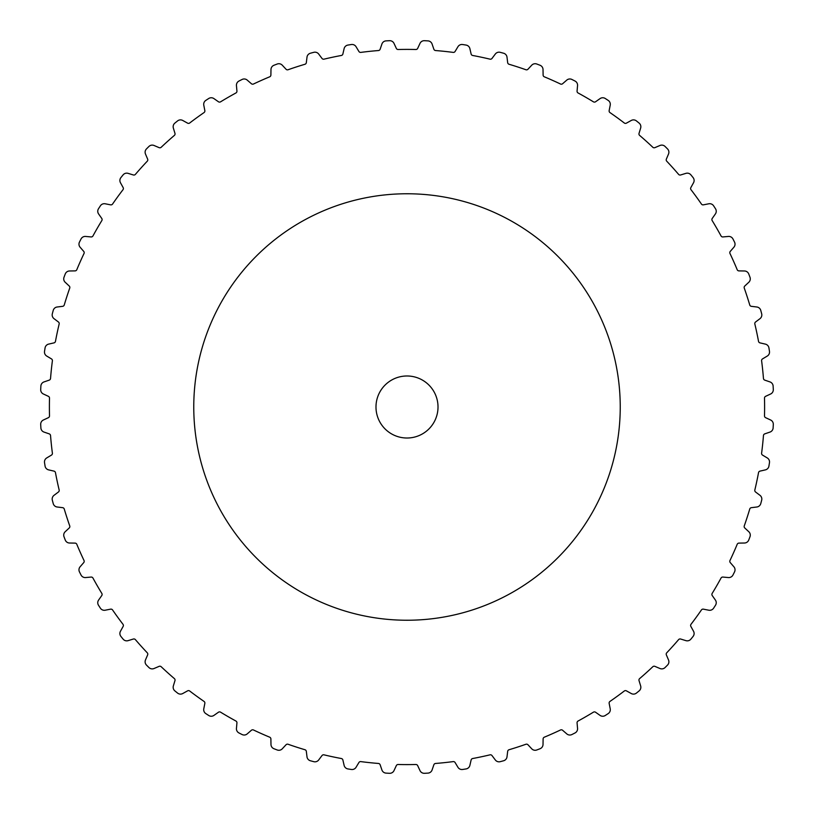 <?xml version="1.0" encoding="UTF-8"?>
<svg xmlns="http://www.w3.org/2000/svg" width="814" height="814" viewBox="0 0 814 814"><rect width="100%" height="100%" fill="white"/><g stroke="black" fill="none" stroke-linecap="round" stroke-linejoin="round"><path stroke-width="1.22" d="M193.763 407A213.237 213.237 0 0 0 407 620.237A213.237 213.237 0 0 0 620.237 407A213.237 213.237 0 0 0 407 193.763A213.237 213.237 0 0 0 193.763 407M438.013 407A31.013 31.013 0 0 1 407 438.013A31.013 31.013 0 0 1 375.987 407A31.013 31.013 0 0 1 407 375.987A31.013 31.013 0 0 1 438.013 407M44.526 351.363A4.65 4.65 0 0 0 46.734 356.064L51.465 358.903A1.943 1.943 0 0 1 52.391 360.816A357.6 357.6 0 0 0 50.539 378.449A1.943 1.943 0 0 1 49.237 380.128L44.017 381.919A4.65 4.65 0 0 0 40.883 386.06A366.717 366.717 0 0 0 40.7 389.56A4.65 4.65 0 0 0 43.376 393.996L48.392 396.326A1.943 1.943 0 0 1 49.501 398.138A357.6 357.6 0 0 0 49.501 415.862A1.943 1.943 0 0 1 48.392 417.674L43.376 420.004A4.65 4.65 0 0 0 40.7 424.44A366.717 366.717 0 0 0 40.883 427.94A4.65 4.65 0 0 0 44.017 432.081L49.237 433.872A1.943 1.943 0 0 1 50.539 435.551A357.6 357.6 0 0 0 52.391 453.184A1.943 1.943 0 0 1 51.465 455.097L46.734 457.936A4.65 4.65 0 0 0 44.526 462.637A366.717 366.717 0 0 0 45.075 466.096A4.65 4.65 0 0 0 48.626 469.882L54.009 471.123A1.943 1.943 0 0 1 55.474 472.659A357.6 357.6 0 0 0 59.157 489.997A1.943 1.943 0 0 1 58.445 491.992L54.029 495.319A4.65 4.65 0 0 0 52.33 500.213A366.717 366.717 0 0 0 53.236 503.601A4.65 4.65 0 0 0 57.163 507L62.637 507.671A1.943 1.943 0 0 1 64.265 509.045A357.6 357.6 0 0 0 69.739 525.905A1.943 1.943 0 0 1 69.241 527.96L65.191 531.735A4.65 4.65 0 0 0 64.021 536.782A366.717 366.717 0 0 0 65.273 540.058A4.65 4.65 0 0 0 69.526 543.019L75.051 543.111A1.943 1.943 0 0 1 76.811 544.312A357.6 357.6 0 0 0 84.015 560.5A1.943 1.943 0 0 1 83.73 562.606L80.108 566.778A4.65 4.65 0 0 0 79.467 571.916A366.717 366.717 0 0 0 81.054 575.05A4.65 4.65 0 0 0 85.592 577.553L91.097 577.065A1.943 1.943 0 0 1 92.969 578.072A357.6 357.6 0 0 0 101.831 593.426A1.943 1.943 0 0 1 101.77 595.543L98.596 600.071A4.65 4.65 0 0 0 98.494 605.25A366.717 366.717 0 0 0 100.407 608.2A4.65 4.65 0 0 0 105.179 610.215L110.602 609.157A1.943 1.943 0 0 1 112.576 609.961A357.6 357.6 0 0 0 122.995 624.297A1.943 1.943 0 0 1 123.148 626.414L120.472 631.247A4.65 4.65 0 0 0 120.91 636.416A366.717 366.717 0 0 0 123.118 639.143A4.65 4.65 0 0 0 128.073 640.649L133.364 639.031A1.943 1.943 0 0 1 135.399 639.621A357.6 357.6 0 0 0 147.263 652.797A1.943 1.943 0 0 1 147.639 654.883L145.482 659.971A4.65 4.65 0 0 0 146.459 665.069A366.717 366.717 0 0 0 148.931 667.541A4.65 4.65 0 0 0 154.029 668.518L159.117 666.361A1.943 1.943 0 0 1 161.203 666.737A357.6 357.6 0 0 0 174.379 678.601A1.943 1.943 0 0 1 174.969 680.636L173.351 685.927A4.65 4.65 0 0 0 174.857 690.883A366.717 366.717 0 0 0 177.584 693.09A4.65 4.65 0 0 0 182.753 693.528L187.586 690.852A1.943 1.943 0 0 1 189.703 691.005A357.6 357.6 0 0 0 204.039 701.424A1.943 1.943 0 0 1 204.843 703.398L203.785 708.821A4.65 4.65 0 0 0 205.8 713.593A366.717 366.717 0 0 0 208.75 715.506A4.65 4.65 0 0 0 213.929 715.404L218.457 712.23A1.943 1.943 0 0 1 220.574 712.169A357.6 357.6 0 0 0 235.928 721.031A1.943 1.943 0 0 1 236.935 722.903L236.447 728.408A4.65 4.65 0 0 0 238.95 732.946A366.717 366.717 0 0 0 242.084 734.533A4.65 4.65 0 0 0 247.222 733.892L251.394 730.27A1.943 1.943 0 0 1 253.5 729.985A357.6 357.6 0 0 0 269.688 737.189A1.943 1.943 0 0 1 270.889 738.949L270.981 744.474A4.65 4.65 0 0 0 273.942 748.727A366.717 366.717 0 0 0 277.218 749.979A4.65 4.65 0 0 0 282.265 748.809L286.04 744.759A1.943 1.943 0 0 1 288.095 744.261A357.6 357.6 0 0 0 304.955 749.735A1.943 1.943 0 0 1 306.329 751.363L307 756.837A4.65 4.65 0 0 0 310.399 760.764A366.717 366.717 0 0 0 313.787 761.67A4.65 4.65 0 0 0 318.681 759.971L322.008 755.555A1.943 1.943 0 0 1 324.003 754.843A357.6 357.6 0 0 0 341.341 758.526A1.943 1.943 0 0 1 342.877 759.991L344.119 765.374A4.65 4.65 0 0 0 347.904 768.925A366.717 366.717 0 0 0 351.363 769.474A4.65 4.65 0 0 0 356.064 767.266L358.903 762.535A1.943 1.943 0 0 1 360.816 761.609A357.6 357.6 0 0 0 378.449 763.461A1.943 1.943 0 0 1 380.128 764.763L381.919 769.983A4.65 4.65 0 0 0 386.06 773.117A366.717 366.717 0 0 0 389.56 773.3A4.65 4.65 0 0 0 393.996 770.624L396.326 765.608A1.943 1.943 0 0 1 398.138 764.499A357.6 357.6 0 0 0 415.862 764.499A1.943 1.943 0 0 1 417.674 765.608L420.004 770.624A4.65 4.65 0 0 0 424.44 773.3A366.717 366.717 0 0 0 427.94 773.117A4.65 4.65 0 0 0 432.081 769.983L433.872 764.763A1.943 1.943 0 0 1 435.551 763.461A357.6 357.6 0 0 0 453.184 761.609A1.943 1.943 0 0 1 455.097 762.535L457.936 767.266A4.65 4.65 0 0 0 462.637 769.474A366.717 366.717 0 0 0 466.096 768.925A4.65 4.65 0 0 0 469.882 765.374L471.123 759.991A1.943 1.943 0 0 1 472.659 758.526A357.6 357.6 0 0 0 489.997 754.843A1.943 1.943 0 0 1 491.992 755.555L495.319 759.971A4.65 4.65 0 0 0 500.213 761.67A366.717 366.717 0 0 0 503.601 760.764A4.65 4.65 0 0 0 507 756.837L507.671 751.363A1.943 1.943 0 0 1 509.045 749.735A357.6 357.6 0 0 0 525.905 744.261A1.943 1.943 0 0 1 527.96 744.759L531.735 748.809A4.65 4.65 0 0 0 536.782 749.979A366.717 366.717 0 0 0 540.058 748.727A4.65 4.65 0 0 0 543.019 744.474L543.111 738.949A1.943 1.943 0 0 1 544.312 737.189A357.6 357.6 0 0 0 560.5 729.985A1.943 1.943 0 0 1 562.606 730.27L566.778 733.892A4.65 4.65 0 0 0 571.916 734.533A366.717 366.717 0 0 0 575.05 732.946A4.65 4.65 0 0 0 577.553 728.408L577.065 722.903A1.943 1.943 0 0 1 578.072 721.031A357.6 357.6 0 0 0 593.426 712.169A1.943 1.943 0 0 1 595.543 712.23L600.071 715.404A4.65 4.65 0 0 0 605.25 715.506A366.717 366.717 0 0 0 608.2 713.593A4.65 4.65 0 0 0 610.215 708.821L609.157 703.398A1.943 1.943 0 0 1 609.961 701.424A357.6 357.6 0 0 0 624.297 691.005A1.943 1.943 0 0 1 626.414 690.852L631.247 693.528A4.65 4.65 0 0 0 636.416 693.09A366.717 366.717 0 0 0 639.143 690.883A4.65 4.65 0 0 0 640.649 685.927L639.031 680.636A1.943 1.943 0 0 1 639.621 678.601A357.6 357.6 0 0 0 652.797 666.737A1.943 1.943 0 0 1 654.883 666.361L659.971 668.518A4.65 4.65 0 0 0 665.069 667.541A366.717 366.717 0 0 0 667.541 665.069A4.65 4.65 0 0 0 668.518 659.971L666.361 654.883A1.943 1.943 0 0 1 666.737 652.797A357.6 357.6 0 0 0 678.601 639.621A1.943 1.943 0 0 1 680.636 639.031L685.927 640.649A4.65 4.65 0 0 0 690.883 639.143A366.717 366.717 0 0 0 693.09 636.416A4.65 4.65 0 0 0 693.528 631.247L690.852 626.414A1.943 1.943 0 0 1 691.005 624.297A357.6 357.6 0 0 0 701.424 609.961A1.943 1.943 0 0 1 703.398 609.157L708.821 610.215A4.65 4.65 0 0 0 713.593 608.2A366.717 366.717 0 0 0 715.506 605.25A4.65 4.65 0 0 0 715.404 600.071L712.23 595.543A1.943 1.943 0 0 1 712.169 593.426A357.6 357.6 0 0 0 721.031 578.072A1.943 1.943 0 0 1 722.903 577.065L728.408 577.553A4.65 4.65 0 0 0 732.946 575.05A366.717 366.717 0 0 0 734.533 571.916A4.65 4.65 0 0 0 733.892 566.778L730.27 562.606A1.943 1.943 0 0 1 729.985 560.5A357.6 357.6 0 0 0 737.189 544.312A1.943 1.943 0 0 1 738.949 543.111L744.474 543.019A4.65 4.65 0 0 0 748.727 540.058A366.717 366.717 0 0 0 749.979 536.782A4.65 4.65 0 0 0 748.809 531.735L744.759 527.96A1.943 1.943 0 0 1 744.261 525.905A357.6 357.6 0 0 0 749.735 509.045A1.943 1.943 0 0 1 751.363 507.671L756.837 507A4.65 4.65 0 0 0 760.764 503.601A366.717 366.717 0 0 0 761.67 500.213A4.65 4.65 0 0 0 759.971 495.319L755.555 491.992A1.943 1.943 0 0 1 754.843 489.997A357.6 357.6 0 0 0 758.526 472.659A1.943 1.943 0 0 1 759.991 471.123L765.374 469.882A4.65 4.65 0 0 0 768.925 466.096A366.717 366.717 0 0 0 769.474 462.637A4.65 4.65 0 0 0 767.266 457.936L762.535 455.097A1.943 1.943 0 0 1 761.609 453.184A357.6 357.6 0 0 0 763.461 435.551A1.943 1.943 0 0 1 764.763 433.872L769.983 432.081A4.65 4.65 0 0 0 773.117 427.94A366.717 366.717 0 0 0 773.3 424.44A4.65 4.65 0 0 0 770.624 420.004L765.608 417.674A1.943 1.943 0 0 1 764.499 415.862A357.6 357.6 0 0 0 764.499 398.138A1.943 1.943 0 0 1 765.608 396.326L770.624 393.996A4.65 4.65 0 0 0 773.3 389.56A366.717 366.717 0 0 0 773.117 386.06A4.65 4.65 0 0 0 769.983 381.919L764.763 380.128A1.943 1.943 0 0 1 763.461 378.449A357.6 357.6 0 0 0 761.609 360.816A1.943 1.943 0 0 1 762.535 358.903L767.266 356.064A4.65 4.65 0 0 0 769.474 351.363A366.717 366.717 0 0 0 768.925 347.904A4.65 4.65 0 0 0 765.374 344.119L759.991 342.877A1.943 1.943 0 0 1 758.526 341.341A357.6 357.6 0 0 0 754.843 324.003A1.943 1.943 0 0 1 755.555 322.008L759.971 318.681A4.65 4.65 0 0 0 761.67 313.787A366.717 366.717 0 0 0 760.764 310.399A4.65 4.65 0 0 0 756.837 307L751.363 306.329A1.943 1.943 0 0 1 749.735 304.955A357.6 357.6 0 0 0 744.261 288.095A1.943 1.943 0 0 1 744.759 286.04L748.809 282.265A4.65 4.65 0 0 0 749.979 277.218A366.717 366.717 0 0 0 748.727 273.942A4.65 4.65 0 0 0 744.474 270.981L738.949 270.889A1.943 1.943 0 0 1 737.189 269.688A357.6 357.6 0 0 0 729.985 253.5A1.943 1.943 0 0 1 730.27 251.394L733.892 247.222A4.65 4.65 0 0 0 734.533 242.084A366.717 366.717 0 0 0 732.946 238.95A4.65 4.65 0 0 0 728.408 236.447L722.903 236.935A1.943 1.943 0 0 1 721.031 235.928A357.6 357.6 0 0 0 712.169 220.574A1.943 1.943 0 0 1 712.23 218.457L715.404 213.929A4.65 4.65 0 0 0 715.506 208.75A366.717 366.717 0 0 0 713.593 205.8A4.65 4.65 0 0 0 708.821 203.785L703.398 204.843A1.943 1.943 0 0 1 701.424 204.039A357.6 357.6 0 0 0 691.005 189.703A1.943 1.943 0 0 1 690.852 187.586L693.528 182.753A4.65 4.65 0 0 0 693.09 177.584A366.717 366.717 0 0 0 690.883 174.857A4.65 4.65 0 0 0 685.927 173.351L680.636 174.969A1.943 1.943 0 0 1 678.601 174.379A357.6 357.6 0 0 0 666.737 161.203A1.943 1.943 0 0 1 666.361 159.117L668.518 154.029A4.65 4.65 0 0 0 667.541 148.931A366.717 366.717 0 0 0 665.069 146.459A4.65 4.65 0 0 0 659.971 145.482L654.883 147.639A1.943 1.943 0 0 1 652.797 147.263A357.6 357.6 0 0 0 639.621 135.399A1.943 1.943 0 0 1 639.031 133.364L640.649 128.073A4.65 4.65 0 0 0 639.143 123.118A366.717 366.717 0 0 0 636.416 120.91A4.65 4.65 0 0 0 631.247 120.472L626.414 123.148A1.943 1.943 0 0 1 624.297 122.995A357.6 357.6 0 0 0 609.961 112.576A1.943 1.943 0 0 1 609.157 110.602L610.215 105.179A4.65 4.65 0 0 0 608.2 100.407A366.717 366.717 0 0 0 605.25 98.494A4.65 4.65 0 0 0 600.071 98.596L595.543 101.77A1.943 1.943 0 0 1 593.426 101.831A357.6 357.6 0 0 0 578.072 92.969A1.943 1.943 0 0 1 577.065 91.097L577.553 85.592A4.65 4.65 0 0 0 575.05 81.054A366.717 366.717 0 0 0 571.916 79.467A4.65 4.65 0 0 0 566.778 80.108L562.606 83.73A1.943 1.943 0 0 1 560.5 84.015A357.6 357.6 0 0 0 544.312 76.811A1.943 1.943 0 0 1 543.111 75.051L543.019 69.526A4.65 4.65 0 0 0 540.058 65.273A366.717 366.717 0 0 0 536.782 64.021A4.65 4.65 0 0 0 531.735 65.191L527.96 69.241A1.943 1.943 0 0 1 525.905 69.739A357.6 357.6 0 0 0 509.045 64.265A1.943 1.943 0 0 1 507.671 62.637L507 57.163A4.65 4.65 0 0 0 503.601 53.236A366.717 366.717 0 0 0 500.213 52.33A4.65 4.65 0 0 0 495.319 54.029L491.992 58.445A1.943 1.943 0 0 1 489.997 59.157A357.6 357.6 0 0 0 472.659 55.474A1.943 1.943 0 0 1 471.123 54.009L469.882 48.626A4.65 4.65 0 0 0 466.096 45.075A366.717 366.717 0 0 0 462.637 44.526A4.65 4.65 0 0 0 457.936 46.734L455.097 51.465A1.943 1.943 0 0 1 453.184 52.391A357.6 357.6 0 0 0 435.551 50.539A1.943 1.943 0 0 1 433.872 49.237L432.081 44.017A4.65 4.65 0 0 0 427.94 40.883A366.717 366.717 0 0 0 424.44 40.7A4.65 4.65 0 0 0 420.004 43.376L417.674 48.392A1.943 1.943 0 0 1 415.862 49.501A357.6 357.6 0 0 0 398.138 49.501A1.943 1.943 0 0 1 396.326 48.392L393.996 43.376A4.65 4.65 0 0 0 389.56 40.7A366.717 366.717 0 0 0 386.06 40.883A4.65 4.65 0 0 0 381.919 44.017L380.128 49.237A1.943 1.943 0 0 1 378.449 50.539A357.6 357.6 0 0 0 360.816 52.391A1.943 1.943 0 0 1 358.903 51.465L356.064 46.734A4.65 4.65 0 0 0 351.363 44.526A366.717 366.717 0 0 0 347.904 45.075A4.65 4.65 0 0 0 344.119 48.626L342.877 54.009A1.943 1.943 0 0 1 341.341 55.474A357.6 357.6 0 0 0 324.003 59.157A1.943 1.943 0 0 1 322.008 58.445L318.681 54.029A4.65 4.65 0 0 0 313.787 52.33A366.717 366.717 0 0 0 310.399 53.236A4.65 4.65 0 0 0 307 57.163L306.329 62.637A1.943 1.943 0 0 1 304.955 64.265A357.6 357.6 0 0 0 288.095 69.739A1.943 1.943 0 0 1 286.04 69.241L282.265 65.191A4.65 4.65 0 0 0 277.218 64.021A366.717 366.717 0 0 0 273.942 65.273A4.65 4.65 0 0 0 270.981 69.526L270.889 75.051A1.943 1.943 0 0 1 269.688 76.811A357.6 357.6 0 0 0 253.5 84.015A1.943 1.943 0 0 1 251.394 83.73L247.222 80.108A4.65 4.65 0 0 0 242.084 79.467A366.717 366.717 0 0 0 238.95 81.054A4.65 4.65 0 0 0 236.447 85.592L236.935 91.097A1.943 1.943 0 0 1 235.928 92.969A357.6 357.6 0 0 0 220.574 101.831A1.943 1.943 0 0 1 218.457 101.77L213.929 98.596A4.65 4.65 0 0 0 208.75 98.494A366.717 366.717 0 0 0 205.8 100.407A4.65 4.65 0 0 0 203.785 105.179L204.843 110.602A1.943 1.943 0 0 1 204.039 112.576A357.6 357.6 0 0 0 189.703 122.995A1.943 1.943 0 0 1 187.586 123.148L182.753 120.472A4.65 4.65 0 0 0 177.584 120.91A366.717 366.717 0 0 0 174.857 123.118A4.65 4.65 0 0 0 173.351 128.073L174.969 133.364A1.943 1.943 0 0 1 174.379 135.399A357.6 357.6 0 0 0 161.203 147.263A1.943 1.943 0 0 1 159.117 147.639L154.029 145.482A4.65 4.65 0 0 0 148.931 146.459A366.717 366.717 0 0 0 146.459 148.931A4.65 4.65 0 0 0 145.482 154.029L147.639 159.117A1.943 1.943 0 0 1 147.263 161.203A357.6 357.6 0 0 0 135.399 174.379A1.943 1.943 0 0 1 133.364 174.969L128.073 173.351A4.65 4.65 0 0 0 123.118 174.857A366.717 366.717 0 0 0 120.91 177.584A4.65 4.65 0 0 0 120.472 182.753L123.148 187.586A1.943 1.943 0 0 1 122.995 189.703A357.6 357.6 0 0 0 112.576 204.039A1.943 1.943 0 0 1 110.602 204.843L105.179 203.785A4.65 4.65 0 0 0 100.407 205.8A366.717 366.717 0 0 0 98.494 208.75A4.65 4.65 0 0 0 98.596 213.929L101.77 218.457A1.943 1.943 0 0 1 101.831 220.574A357.6 357.6 0 0 0 92.969 235.928A1.943 1.943 0 0 1 91.097 236.935L85.592 236.447A4.65 4.65 0 0 0 81.054 238.95A366.717 366.717 0 0 0 79.467 242.084A4.65 4.65 0 0 0 80.108 247.222L83.73 251.394A1.943 1.943 0 0 1 84.015 253.5A357.6 357.6 0 0 0 76.811 269.688A1.943 1.943 0 0 1 75.051 270.889L69.526 270.981A4.65 4.65 0 0 0 65.273 273.942A366.717 366.717 0 0 0 64.021 277.218A4.65 4.65 0 0 0 65.191 282.265L69.241 286.04A1.943 1.943 0 0 1 69.739 288.095A357.6 357.6 0 0 0 64.265 304.955A1.943 1.943 0 0 1 62.637 306.329L57.163 307A4.65 4.65 0 0 0 53.236 310.399A366.717 366.717 0 0 0 52.33 313.787A4.65 4.65 0 0 0 54.029 318.681L58.445 322.008A1.943 1.943 0 0 1 59.157 324.003A357.6 357.6 0 0 0 55.474 341.341A1.943 1.943 0 0 1 54.009 342.877L48.626 344.119A4.65 4.65 0 0 0 45.075 347.904A366.717 366.717 0 0 0 44.526 351.363"/></g></svg>
